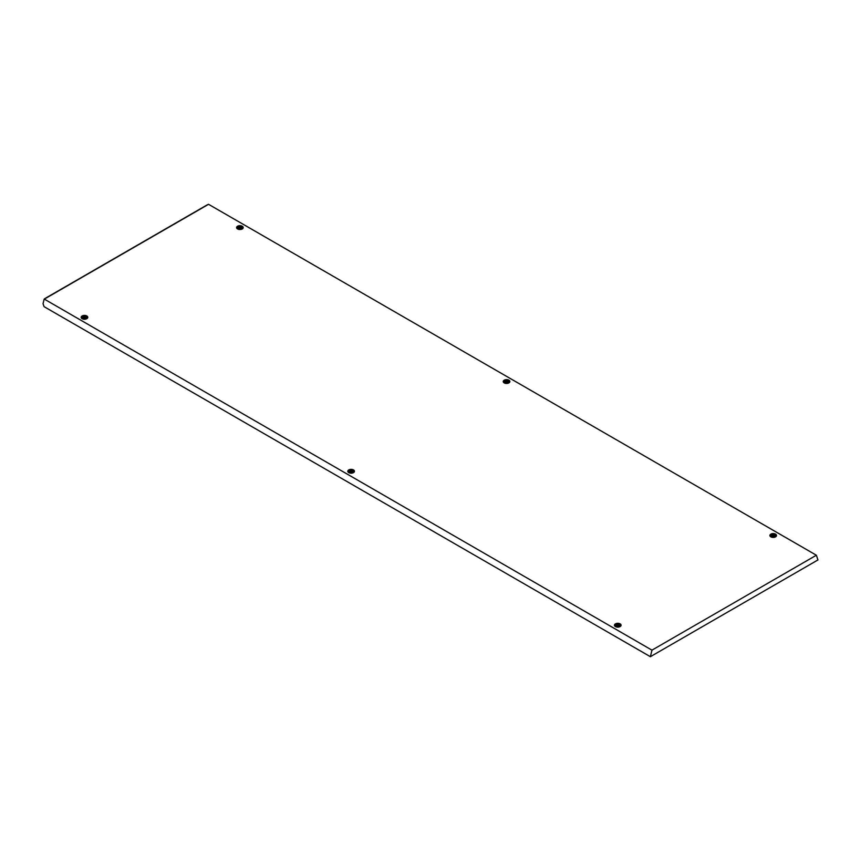 <?xml version="1.0" encoding="UTF-8"?>
<svg xmlns="http://www.w3.org/2000/svg" width="861" height="861" viewBox="0 0 861 861"><rect width="100%" height="100%" fill="white"/><g stroke="black" fill="none" stroke-linecap="round" stroke-linejoin="round"><path stroke-width="1.29" d="M772.887 534.466L772.306 535.553L774.373 535.305L772.887 534.466M774.082 534.853L772.123 535.09M774.179 534.584A1.378 0.796 180 0 1 774.179 535.703A1.378 0.796 180 0 1 772.231 535.703A1.378 0.796 180 0 1 772.231 534.584A1.378 0.796 180 0 1 774.179 534.584M775.029 534.444A2.583 1.496 180 0 1 775.783 535.499A2.583 1.496 180 0 1 774.19 536.877A2.583 1.496 180 0 1 771.37 536.554A2.583 1.496 180 0 1 770.617 535.499A2.583 1.496 180 0 1 772.209 534.111A2.583 1.496 180 0 1 775.029 534.444M775.783 535.499L775.783 536.554A2.583 1.496 180 0 1 775.772 536.704M770.627 536.704A2.583 1.496 180 0 1 770.617 536.554L770.617 535.499M348.78 472.624A3.315 1.916 180 0 1 348.016 471.936A3.315 1.916 180 0 1 349.34 469.665A3.315 1.916 180 0 1 353.473 469.923A3.315 1.916 180 0 1 354.237 471.936A3.315 1.916 180 0 1 348.78 472.624M504.202 382.897A3.315 1.916 180 0 1 503.437 382.209A3.315 1.916 180 0 1 504.761 379.938A3.315 1.916 180 0 1 508.894 380.185A3.315 1.916 180 0 1 509.658 382.209A3.315 1.916 180 0 1 504.202 382.897M237.55 228.94A3.315 1.916 180 0 1 236.786 228.262A3.315 1.916 180 0 1 238.099 225.98A3.315 1.916 180 0 1 242.232 226.239A3.315 1.916 180 0 1 242.996 228.262A3.315 1.916 180 0 1 237.55 228.94M82.129 318.678A3.315 1.916 180 0 1 81.364 317.989A3.315 1.916 180 0 1 82.678 315.718A3.315 1.916 180 0 1 86.81 315.965A3.315 1.916 180 0 1 87.574 317.989A3.315 1.916 180 0 1 82.129 318.678M615.432 626.582A3.315 1.916 180 0 1 614.668 625.893A3.315 1.916 180 0 1 615.992 623.612A3.315 1.916 180 0 1 620.124 623.87A3.315 1.916 180 0 1 620.889 625.893A3.315 1.916 180 0 1 615.432 626.582M770.853 536.844A3.315 1.916 180 0 1 770.089 536.155A3.315 1.916 180 0 1 771.413 533.885A3.315 1.916 180 0 1 775.546 534.143A3.315 1.916 180 0 1 776.31 536.155A3.315 1.916 180 0 1 770.853 536.844M44.331 299.122L651.96 650.152L816.368 555.227L208.545 204.305L207.415 204.961M651.96 650.152L650.378 656.695L44.083 306.656L43.05 303.729L44.137 299.23M650.378 656.695L817.95 559.941L816.368 555.227M617.466 624.203L616.885 625.29L618.951 625.043L617.466 624.203M618.661 624.58L616.702 624.817M618.758 624.311A1.378 0.796 180 0 1 618.758 625.441A1.378 0.796 180 0 1 616.799 625.441A1.378 0.796 180 0 1 616.799 624.311A1.378 0.796 180 0 1 618.758 624.311M619.608 624.171A2.583 1.496 180 0 1 620.361 625.226A2.583 1.496 180 0 1 618.768 626.604A2.583 1.496 180 0 1 615.949 626.281A2.583 1.496 180 0 1 615.195 625.226A2.583 1.496 180 0 1 616.788 623.848A2.583 1.496 180 0 1 619.608 624.171M620.361 625.226L620.361 626.281A2.583 1.496 180 0 1 620.35 626.431M615.206 626.431A2.583 1.496 180 0 1 615.195 626.281L615.195 625.226M84.163 316.299L83.582 317.386L85.637 317.139L84.163 316.299M85.347 316.676L83.388 316.913M85.443 316.407A1.378 0.796 180 0 1 85.443 317.537A1.378 0.796 180 0 1 83.495 317.537A1.378 0.796 180 0 1 83.495 316.407A1.378 0.796 180 0 1 85.443 316.407M86.294 316.267A2.583 1.496 180 0 1 87.058 317.322A2.583 1.496 180 0 1 85.454 318.699A2.583 1.496 180 0 1 82.645 318.376A2.583 1.496 180 0 1 81.881 317.322A2.583 1.496 180 0 1 83.485 315.944A2.583 1.496 180 0 1 86.294 316.267M87.058 317.322L87.058 318.376A2.583 1.496 180 0 1 87.047 318.527M81.903 318.527A2.583 1.496 180 0 1 81.881 318.376L81.881 317.322M239.584 226.572L239.003 227.648L241.058 227.412L239.584 226.572M240.768 226.949L238.809 227.186M240.865 226.68A1.378 0.796 180 0 1 240.865 227.799A1.378 0.796 180 0 1 238.917 227.799A1.378 0.796 180 0 1 238.917 226.68A1.378 0.796 180 0 1 240.865 226.68M241.715 226.54A2.583 1.496 180 0 1 242.479 227.595A2.583 1.496 180 0 1 240.886 228.972A2.583 1.496 180 0 1 238.066 228.649A2.583 1.496 180 0 1 237.302 227.595A2.583 1.496 180 0 1 238.906 226.217A2.583 1.496 180 0 1 241.715 226.54M242.479 227.595L242.479 228.649A2.583 1.496 180 0 1 242.468 228.8M237.324 228.8A2.583 1.496 180 0 1 237.302 228.649L237.302 227.595M506.236 380.519L505.655 381.606L507.71 381.358L506.236 380.519M507.42 380.896L505.472 381.132M507.516 380.627A1.378 0.796 180 0 1 507.516 381.757A1.378 0.796 180 0 1 505.568 381.757A1.378 0.796 180 0 1 505.568 380.627A1.378 0.796 180 0 1 507.516 380.627M508.377 380.487A2.583 1.496 180 0 1 509.131 381.541A2.583 1.496 180 0 1 507.538 382.919A2.583 1.496 180 0 1 504.718 382.596A2.583 1.496 180 0 1 503.965 381.541A2.583 1.496 180 0 1 505.558 380.164A2.583 1.496 180 0 1 508.377 380.487M509.131 381.541L509.131 382.596A2.583 1.496 180 0 1 509.12 382.747M503.976 382.747A2.583 1.496 180 0 1 503.965 382.596L503.965 381.541M350.814 470.246L350.233 471.333L352.289 471.085L350.814 470.246M351.998 470.633L350.05 470.87M352.095 470.364A1.378 0.796 180 0 1 352.095 471.484A1.378 0.796 180 0 1 350.147 471.484A1.378 0.796 180 0 1 350.147 470.364A1.378 0.796 180 0 1 352.095 470.364M352.956 470.224A2.583 1.496 180 0 1 353.71 471.279A2.583 1.496 180 0 1 352.117 472.657A2.583 1.496 180 0 1 349.297 472.334A2.583 1.496 180 0 1 348.544 471.279A2.583 1.496 180 0 1 350.136 469.891A2.583 1.496 180 0 1 352.956 470.224M353.71 471.279L353.71 472.334A2.583 1.496 180 0 1 353.699 472.485M348.554 472.485A2.583 1.496 180 0 1 348.544 472.334L348.544 471.279M44.804 298.842L207.888 204.692M44.471 298.81L207.555 204.66"/></g></svg>
